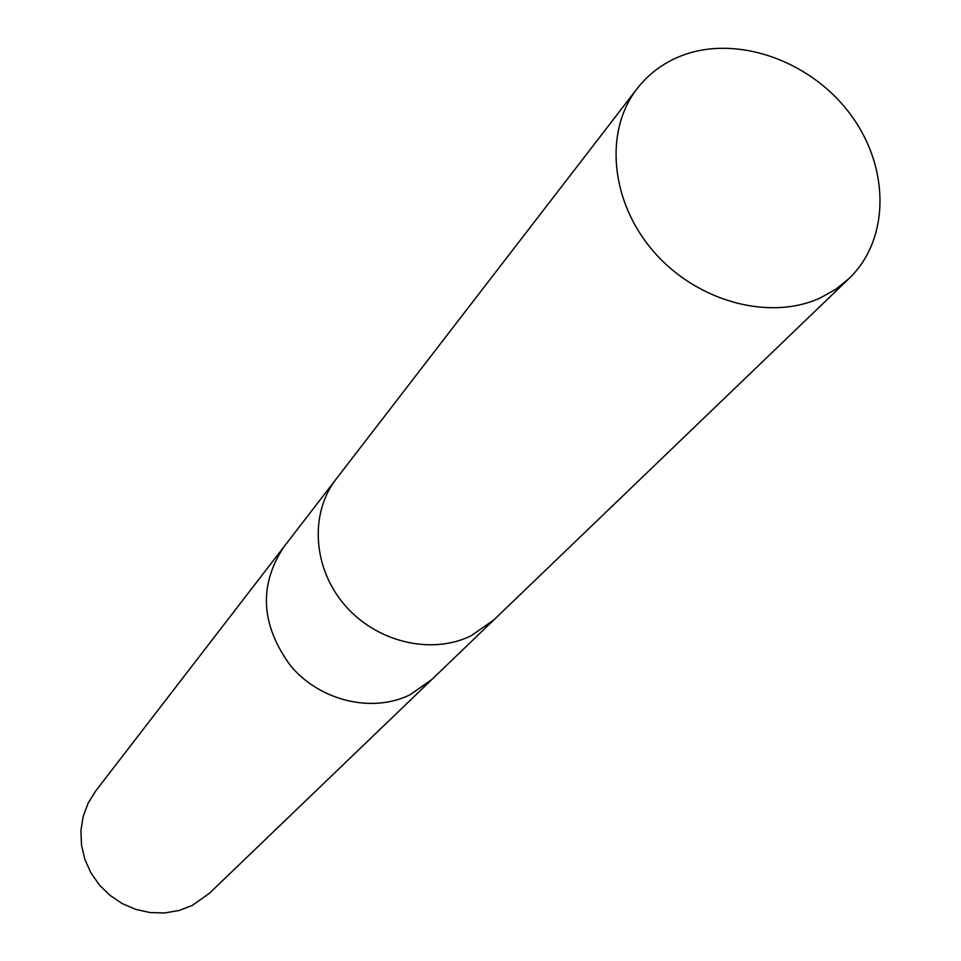 <?xml version="1.0" encoding="UTF-8"?>
<svg xmlns="http://www.w3.org/2000/svg" width="961" height="961" viewBox="0 0 961 961"><rect width="100%" height="100%" fill="white"/><g stroke="black" fill="none" stroke-linecap="round" stroke-linejoin="round"><path stroke-width="1.44" d="M283.927 546.797L283.687 547.121C258.449 585.754 260.863 625.455 290.931 666.225C320.59 701.182 372.4 713.338 410.095 694.743L431.885 679.475M336.482 478.638L336.218 478.974C309.49 513.294 312.757 567.927 344.627 604.937C376.268 642.104 431.237 655.294 470.998 635.846L493.942 619.833M95.559 791.155L88.112 803.144L83.175 816.454L80.928 830.592L81.493 845.055L84.832 859.29L90.863 872.744L99.331 884.913L109.938 895.34L122.275 903.616L135.873 909.442L150.216 912.59L164.751 912.95L178.95 910.523L192.26 905.418L209.438 893.274L431.597 679.751L410.095 694.743C372.4 713.338 320.59 701.182 290.931 666.225C260.863 625.455 258.449 585.754 283.687 547.121L95.559 791.155M283.687 547.121L336.218 478.974C309.49 513.294 312.757 567.927 344.627 604.937C376.268 642.104 431.237 655.294 470.986 635.846L493.63 620.133L431.597 679.751M679.691 56.471C662.537 63.522 648.375 74.213 637.203 88.544C603.82 131.285 610.427 202.266 653.924 251.89C697.133 301.73 769.773 321.322 820.466 297.85L835.698 289.321L849.068 278.522C890.763 238.604 889.85 165.28 848.875 112.317C808.261 59.089 734.12 34.152 679.691 56.471M336.218 478.974L637.203 88.544M493.63 620.133L849.068 278.522"/></g></svg>
